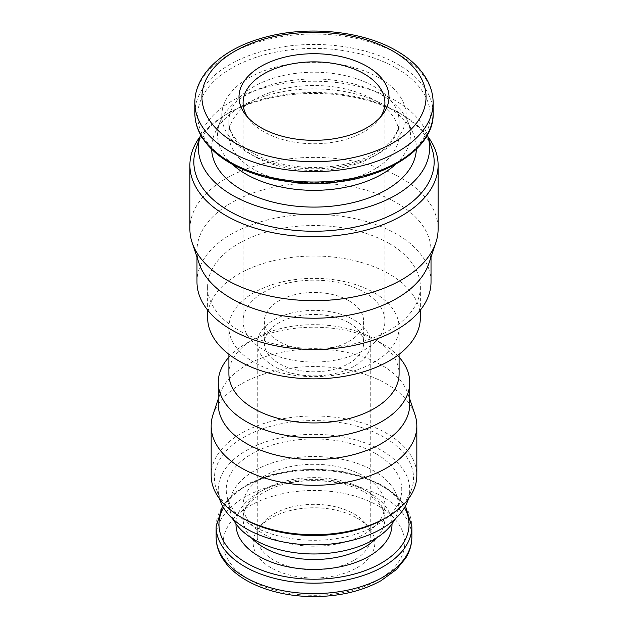 <?xml version="1.0" encoding="UTF-8"?>
<svg xmlns="http://www.w3.org/2000/svg" width="628" height="628" viewBox="0 0 628 628"><rect width="100%" height="100%" fill="white"/><g stroke="black" fill="none" stroke-linecap="round" stroke-linejoin="round"><path stroke-width="0.47" stroke-dasharray="3.14 2.35" d="M289.94 181.79A85.102 49.133 180 0 1 228.898 134.659A85.102 49.133 180 0 1 281.43 89.262A85.102 49.133 180 0 1 374.178 99.915A85.102 49.133 180 0 1 399.102 134.659A85.102 49.133 180 0 1 338.06 181.79M232.368 164.316A96.453 55.688 180 0 1 220.797 120.325A96.453 55.688 180 0 1 288.966 80.879A96.453 55.688 180 0 1 382.201 95.283A96.453 55.688 180 0 1 407.203 120.325A96.453 55.688 180 0 1 395.632 164.316M211.636 149.174A102.388 59.111 180 0 1 215.059 132.759A102.388 59.111 180 0 1 287.428 90.887A102.388 59.111 180 0 1 386.401 106.179A102.388 59.111 180 0 1 412.941 132.759A102.388 59.111 180 0 1 416.364 149.174M200.646 134.894A115.599 66.741 180 0 1 280.496 84.105A115.599 66.741 180 0 1 395.742 100.786A115.599 66.741 180 0 1 427.354 134.894M196.014 148.726A120.16 69.37 180 0 1 229.032 112.82A120.16 69.37 180 0 1 398.968 112.82L398.968 112.82A120.16 69.37 180 0 1 431.986 148.726M200.026 136.739A124.109 71.655 180 0 1 226.245 114.429A124.109 71.655 180 0 1 401.755 114.429L401.755 114.429A124.109 71.655 180 0 1 427.974 136.739M398.968 112.82L401.755 114.429L398.968 112.82M189.892 229.047A124.109 71.655 180 0 1 266.507 162.848A124.109 71.655 180 0 1 401.755 178.376A124.109 71.655 180 0 1 438.109 229.047M199.1 263.454A117.02 67.557 180 0 1 196.98 250.651A117.02 67.557 180 0 1 269.224 188.235A117.02 67.557 180 0 1 396.739 202.883A117.02 67.557 180 0 1 431.02 250.651A117.02 67.557 180 0 1 428.9 263.454M196.98 281.933A117.02 67.557 180 0 1 269.224 219.517A117.02 67.557 180 0 1 396.739 234.166A117.02 67.557 180 0 1 431.02 281.933M389.219 243.523A106.375 61.418 180 0 1 420.375 286.949A106.375 61.418 180 0 1 314 348.367A106.375 61.418 180 0 1 207.625 286.949A106.375 61.418 180 0 1 273.29 230.209A106.375 61.418 180 0 1 389.219 243.523M207.625 317.454A106.375 61.418 180 0 1 273.29 260.714A106.375 61.418 180 0 1 389.219 274.028A106.375 61.418 180 0 1 420.375 317.454M374.178 292.742A85.102 49.133 180 0 1 399.102 327.486A85.102 49.133 180 0 1 314 376.619A85.102 49.133 180 0 1 228.898 327.486A85.102 49.133 180 0 1 281.43 282.09A85.102 49.133 180 0 1 374.178 292.742M228.898 373.809A85.102 49.133 180 0 1 253.822 339.065A85.102 49.133 180 0 1 374.178 339.065L374.178 339.065A85.102 49.133 180 0 1 399.102 373.809M228.898 357.167A95.739 55.272 180 0 1 246.302 343.406A95.739 55.272 180 0 1 381.698 343.406L381.698 343.406A95.739 55.272 180 0 1 399.102 357.167M374.178 339.065L381.698 343.406L374.178 339.065M218.261 404.314A95.739 55.272 180 0 1 219.996 393.834A95.739 55.272 180 0 1 285.944 351.46A95.739 55.272 180 0 1 381.698 365.229A95.739 55.272 180 0 1 408.004 393.834A95.739 55.272 180 0 1 409.739 404.314M213.033 414.676A102.835 59.37 180 0 1 283.864 369.162A102.835 59.37 180 0 1 386.715 383.944A102.835 59.37 180 0 1 414.967 414.676M211.165 475.349A102.835 59.37 180 0 1 274.648 420.501A102.835 59.37 180 0 1 386.715 433.367A102.835 59.37 180 0 1 416.835 475.349M243.609 518.673A99.538 57.47 180 0 1 216.26 488.922A99.538 57.47 180 0 1 267.332 427.275A99.538 57.47 180 0 1 384.383 437.402A99.538 57.47 180 0 1 411.74 488.922A99.538 57.47 180 0 1 384.391 518.673M219.996 500.092A95.739 55.272 180 0 1 269.114 440.793A95.739 55.272 180 0 1 381.698 450.535A95.739 55.272 180 0 1 408.004 500.092M376.062 453.785A87.771 50.672 180 0 1 401.088 495.932A87.771 50.672 180 0 1 314 540.292A87.771 50.672 180 0 1 226.912 495.932A87.771 50.672 180 0 1 275.409 444.106A87.771 50.672 180 0 1 376.062 453.785M233.153 519.223A84.395 48.725 180 0 1 230.264 511.325A84.395 48.725 180 0 1 276.893 461.486A84.395 48.725 180 0 1 373.676 470.796A84.395 48.725 180 0 1 397.736 511.325A84.395 48.725 180 0 1 394.847 519.223M364.146 476.299A70.917 40.946 180 0 1 384.917 505.25A70.917 40.946 180 0 1 314 546.195A70.917 40.946 180 0 1 243.083 505.25A70.917 40.946 180 0 1 286.863 467.42A70.917 40.946 180 0 1 364.146 476.299M357.01 518.061A60.83 35.121 180 0 1 369.531 528.556A60.83 35.121 180 0 1 314 578.011A60.83 35.121 180 0 1 258.469 528.556A60.83 35.121 180 0 1 357.01 518.061M380.45 117.114A70.917 40.946 180 0 1 378.739 119.524A70.917 40.946 180 0 1 314 143.757A70.917 40.946 180 0 1 249.261 119.524A70.917 40.946 180 0 1 247.55 117.114M364.146 292.161A70.917 40.946 180 0 1 384.917 321.112A70.917 40.946 180 0 1 314 362.058A70.917 40.946 180 0 1 243.083 321.112A70.917 40.946 180 0 1 286.863 283.283A70.917 40.946 180 0 1 364.146 292.161M349.105 300.843A49.643 28.66 180 0 1 363.643 321.112A49.643 28.66 180 0 1 314 349.772A49.643 28.66 180 0 1 264.357 321.112A49.643 28.66 180 0 1 295.003 294.634A49.643 28.66 180 0 1 349.105 300.843M349.105 322.847A49.643 28.66 180 0 1 363.643 343.116A49.643 28.66 180 0 1 314 371.776A49.643 28.66 180 0 1 264.357 343.116A49.643 28.66 180 0 1 295.003 316.638A49.643 28.66 180 0 1 349.105 322.847M354.121 319.958A56.732 32.758 180 0 1 370.732 343.116A56.732 32.758 180 0 1 314 375.874A56.732 32.758 180 0 1 257.268 343.116A56.732 32.758 180 0 1 292.287 312.854A56.732 32.758 180 0 1 354.121 319.958M354.121 513.94A56.732 32.758 180 0 1 365.794 523.728A56.732 32.758 180 0 1 370.732 537.097A56.732 32.758 180 0 1 314 569.855A56.732 32.758 180 0 1 257.268 537.097A56.732 32.758 180 0 1 262.206 523.728A56.732 32.758 180 0 1 354.121 513.94M194.853 102.811A119.147 68.79 180 0 1 268.407 39.258A119.147 68.79 180 0 1 398.246 54.173A119.147 68.79 180 0 1 433.147 102.811M194.853 113.236A119.147 68.79 180 0 1 268.407 49.683A119.147 68.79 180 0 1 398.246 64.59A119.147 68.79 180 0 1 433.147 113.236M396.244 68.067A116.306 67.149 180 0 1 344.105 180.409A116.306 67.149 180 0 1 201.659 98.172A116.306 67.149 180 0 1 396.244 68.067M379.194 77.911A92.198 53.231 180 0 1 337.864 166.962A92.198 53.231 180 0 1 224.95 101.775A92.198 53.231 180 0 1 379.194 77.911M374.178 86.593A85.102 49.133 180 0 1 399.102 121.337A85.102 49.133 180 0 1 314 170.471A85.102 49.133 180 0 1 228.898 121.337A85.102 49.133 180 0 1 281.43 75.949A85.102 49.133 180 0 1 374.178 86.593M251.671 538.102A70.917 40.946 180 0 1 243.083 518.571A70.917 40.946 180 0 1 286.863 480.742A70.917 40.946 180 0 1 364.146 489.62A70.917 40.946 180 0 1 384.917 518.571A70.917 40.946 180 0 1 376.329 538.102M235.995 523.846A78.013 45.035 180 0 1 284.555 482.649A78.013 45.035 180 0 1 369.162 492.517A78.013 45.035 180 0 1 392.005 523.846M223.489 507.636A95.032 54.864 180 0 1 381.196 485.562A95.032 54.864 180 0 1 404.51 507.636M216.134 526.68A97.866 56.504 180 0 1 276.548 474.478A97.866 56.504 180 0 1 383.206 486.724A97.866 56.504 180 0 1 411.866 526.68M216.134 537.097A97.866 56.504 180 0 1 276.548 484.895A97.866 56.504 180 0 1 383.206 497.148A97.866 56.504 180 0 1 411.866 537.097M378.189 505.83A90.777 52.407 180 0 1 337.495 593.515A90.777 52.407 180 0 1 226.316 529.326A90.777 52.407 180 0 1 378.189 505.83M399.102 134.659L399.102 121.337C400.107 137.053 379.689 156.545 346.837 163.806C325.163 168.649 303.457 168.689 281.721 163.932C248.578 156.764 227.878 137.147 228.898 121.337L228.898 134.659M220.797 120.325L215.059 132.759M407.203 120.325L412.941 132.759M229.032 112.82L226.245 114.429M196.98 250.651L196.98 257.111M431.02 250.651L431.02 257.111M207.625 286.949L207.625 310.083M420.375 286.949L420.375 310.083M228.898 327.486L228.898 354.302M399.102 327.486L399.102 354.302M253.822 339.065L246.302 343.406M219.996 393.834L218.261 399.023M408.004 393.834L409.739 399.023M408.412 498.875L411.74 488.922M219.588 498.875L216.26 488.922M397.736 511.325L401.088 495.932M230.264 511.325L226.912 495.932M243.083 505.25L243.083 518.571C242.863 506.521 253.563 496.002 275.19 486.998C302.759 476.574 343.351 479.384 365.614 492.862C374.83 498.397 380.717 504.347 383.276 510.697L384.917 518.571L384.917 505.25M405.445 505.995L395.899 494.958L382.617 485.42L363.408 476.809L341.177 471.228L317.266 469.006L293.158 470.286L270.33 474.988L250.187 482.83L233.938 493.365L222.555 505.995M378.739 119.524L382.476 114.696M249.261 119.524L245.524 114.696M243.083 102.811L243.083 321.112M384.917 102.811L384.917 321.112M264.357 321.112L264.357 343.116M363.643 321.112L363.643 343.116M257.268 343.116L257.268 537.097M370.732 343.116L370.732 537.097M262.206 523.728L258.469 528.556M365.794 523.728L369.531 528.556"/><path stroke-width="0.94" d="M367.042 66.395A75.015 43.308 180 0 1 382.476 114.696A75.015 43.308 180 0 1 314 140.327A75.015 43.308 180 0 1 245.524 114.696A75.015 43.308 180 0 1 271.461 61.348A75.015 43.308 180 0 1 367.042 66.395M338.06 181.79A85.102 49.133 180 0 1 289.94 181.79M395.632 164.316A96.453 55.688 180 0 1 232.368 164.316M416.364 149.174A102.388 59.111 180 0 1 314 207.091A102.388 59.111 180 0 1 211.636 149.174M427.354 134.894A115.599 66.741 180 0 1 427.503 135.334A115.599 66.741 180 0 1 314 214.713A115.599 66.741 180 0 1 200.497 135.334A115.599 66.741 180 0 1 200.646 134.894M427.503 135.334L431.986 148.726A120.16 69.37 180 0 1 314 231.245A120.16 69.37 180 0 1 196.014 148.726L200.497 135.334M427.974 136.739A124.109 71.655 180 0 1 438.109 165.101A124.109 71.655 180 0 1 314 236.748A124.109 71.655 180 0 1 189.892 165.101A124.109 71.655 180 0 1 200.026 136.739M438.109 165.101L438.109 229.047A124.109 71.655 180 0 1 435.863 242.62A124.109 71.655 180 0 1 314 300.694A124.109 71.655 180 0 1 192.137 242.62A124.109 71.655 180 0 1 189.892 229.047L189.892 165.101M435.863 242.62L428.9 263.454A117.02 67.557 180 0 1 314 318.215A117.02 67.557 180 0 1 199.1 263.454L192.137 242.62M431.02 257.111L431.02 281.933A117.02 67.557 180 0 1 314 349.49A117.02 67.557 180 0 1 196.98 281.933L196.98 257.111M420.375 310.083L420.375 317.454A106.375 61.418 180 0 1 314 378.872A106.375 61.418 180 0 1 207.625 317.454L207.625 310.083M399.102 354.302L399.102 373.809A85.102 49.133 180 0 1 314 422.942A85.102 49.133 180 0 1 228.898 373.809L228.898 354.302M399.102 357.167A95.739 55.272 180 0 1 409.739 382.491A95.739 55.272 180 0 1 314 437.771A95.739 55.272 180 0 1 218.261 382.491A95.739 55.272 180 0 1 228.898 357.167M409.739 382.491L409.739 404.314A95.739 55.272 180 0 1 314 459.586A95.739 55.272 180 0 1 218.261 404.314L218.261 382.491M409.739 399.023L414.967 414.676A102.835 59.37 180 0 1 416.835 425.925A102.835 59.37 180 0 1 314 485.295A102.835 59.37 180 0 1 211.165 425.925A102.835 59.37 180 0 1 213.033 414.676L218.261 399.023M416.835 425.925L416.835 475.349A102.835 59.37 180 0 1 386.715 517.331A102.835 59.37 180 0 1 241.285 517.331A102.835 59.37 180 0 1 211.165 475.349L211.165 425.925M386.715 517.331L384.391 518.673A99.538 57.47 180 0 1 243.609 518.673L241.285 517.331M408.412 498.875L408.004 500.092A95.739 55.272 180 0 1 314 544.892A95.739 55.272 180 0 1 219.996 500.092L219.588 498.875M394.847 519.223A84.395 48.725 180 0 1 314 553.975A84.395 48.725 180 0 1 233.153 519.223M247.55 117.114A70.917 40.946 180 0 1 243.083 102.811A70.917 40.946 180 0 1 286.863 64.982A70.917 40.946 180 0 1 364.146 73.861A70.917 40.946 180 0 1 384.917 102.811A70.917 40.946 180 0 1 380.45 117.114M393.23 51.276A112.051 64.692 180 0 1 342.998 159.504A112.051 64.692 180 0 1 205.764 80.274A112.051 64.692 180 0 1 393.23 51.276M194.853 102.811C194.609 74.661 222.1 49.471 261.413 38.284C305.13 25.104 361.956 30.301 396.778 50.923C410.084 58.6 419.928 67.832 426.326 78.602C430.832 86.342 433.108 94.412 433.147 102.811A119.147 68.79 180 0 1 314 171.601A119.147 68.79 180 0 1 194.853 102.811L194.853 113.236A119.147 68.79 180 0 0 314 182.018A119.147 68.79 180 0 0 433.147 113.236C434.6 151.081 377.93 183.894 314.659 183.219C282.977 183.078 255.478 176.743 232.164 164.206C223.906 159.63 216.896 154.457 211.141 148.687C200.411 137.807 194.978 125.985 194.853 113.236M376.329 538.102A70.917 40.946 180 0 1 314 559.517A70.917 40.946 180 0 1 251.671 538.102M392.005 523.846A78.013 45.035 180 0 1 314 569.4A78.013 45.035 180 0 1 235.995 523.846M404.51 507.636A95.032 54.864 180 0 1 314 579.228A95.032 54.864 180 0 1 223.489 507.636M405.445 505.995L411.866 526.68A97.866 56.504 180 0 1 314 583.184A97.866 56.504 180 0 1 216.134 526.68L216.134 537.097A97.866 56.504 180 0 0 314 593.601A97.866 56.504 180 0 0 411.866 537.097C411.827 544.468 409.762 551.502 405.664 558.214L396.354 569.565L380.968 580.735C362.152 591.058 340.007 596.349 314.534 596.6C299.203 596.624 284.657 594.63 270.888 590.626C251.867 584.998 237.298 576.41 227.171 564.862L222.359 558.268C218.246 551.541 216.173 544.484 216.134 537.097M433.147 102.811L433.147 113.236M222.555 505.995L216.134 526.68M411.866 526.68L411.866 537.097"/></g></svg>
